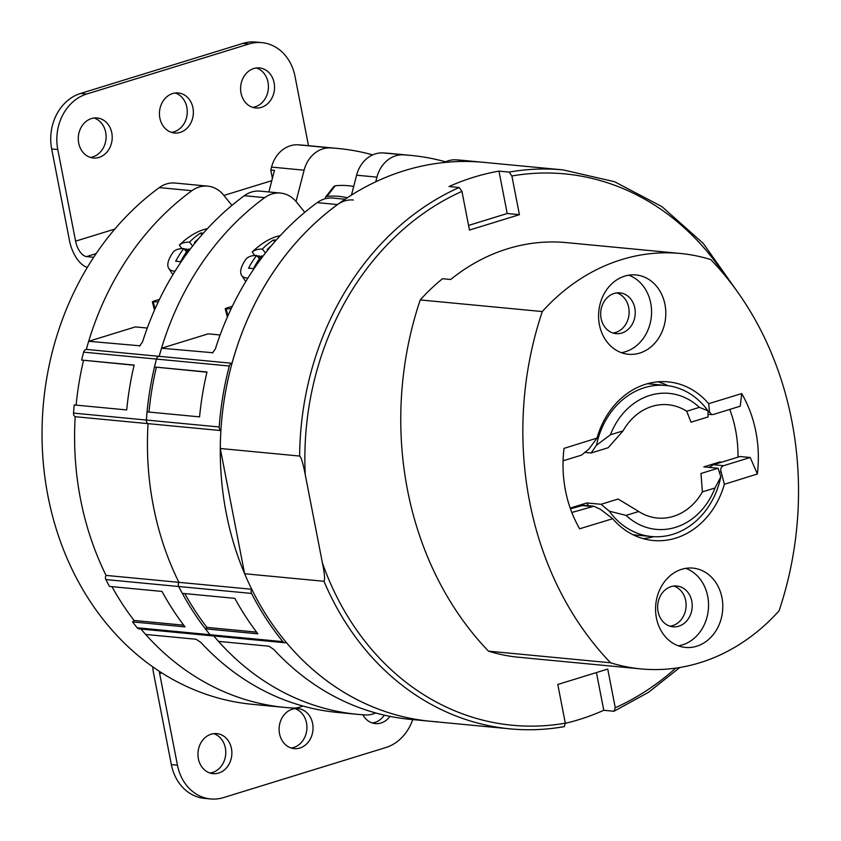 <?xml version="1.0" encoding="UTF-8"?>
<svg xmlns="http://www.w3.org/2000/svg" width="841" height="841" viewBox="0 0 841 841"><rect width="100%" height="100%" fill="white"/><g stroke="black" fill="none" stroke-linecap="round" stroke-linejoin="round"><path stroke-width="1.26" d="M679.843 667.491L648.527 692.311L613.941 711.265L615.265 707.765L607.738 669.068L557.793 684.469L565.31 723.165L564.279 726.645C546.187 729.83 528.074 730.566 509.961 728.853A280.736 236.51 95.4 0 0 563.996 726.656M519.412 214.676L469.467 230.077L461.94 191.37L459.197 187.49A280.736 236.51 95.4 0 0 299.638 456.053C301.194 457.147 303.075 463.37 305.262 474.734L322.418 562.986C324.563 573.52 325.078 579.617 323.985 581.289L244.626 573.741L220.279 448.495A280.736 236.51 -84.6 0 1 483.817 162.355A280.736 236.51 95.4 0 0 476.332 161.787L455.99 159.843A280.736 236.51 -84.6 0 1 463.465 160.421L563.165 169.903A280.736 236.51 95.4 0 0 509.141 172.09L511.885 175.979L519.412 214.676L507.207 213.509L498.965 171.122L509.141 172.09M213.467 635.554A3.795 3.196 95.4 0 1 212.016 635.807L139.175 628.879A3.795 3.196 -84.6 0 1 137.199 627.775L210.04 634.713A3.795 3.196 95.4 0 0 212.016 635.807A3.795 3.196 -84.6 0 1 210.04 634.713L282.881 641.641A3.795 3.196 95.4 0 0 284.857 642.745A3.795 3.196 95.4 0 0 286.308 642.482A280.736 236.51 95.4 0 0 430.613 721.294A280.736 236.51 -84.6 0 1 244.626 573.741M468.563 225.42L507.207 213.509M459.197 187.49L449.02 186.523A280.736 236.51 -84.6 0 1 498.965 171.122M299.638 456.053L220.279 448.495M613.941 711.265L603.764 710.288A280.736 236.51 -84.6 0 1 565.341 723.323M603.764 710.288L596.437 672.558M680.453 253.477L566.508 242.629A208.652 175.78 95.4 0 0 450.66 279.496L442.524 278.718A208.652 175.78 95.4 0 0 420.216 299.932A318.676 268.468 95.4 0 0 488.495 651.155A208.652 175.78 95.4 0 0 516.059 657L524.195 657.767A208.652 175.78 95.4 0 0 526.971 658.061L640.916 668.91A208.652 175.78 95.4 0 0 779.071 610.829A318.676 268.468 95.4 0 0 710.803 259.606A208.652 175.78 95.4 0 0 680.453 253.477A208.652 175.78 95.4 0 0 542.298 311.548A318.676 268.468 95.4 0 0 610.577 662.782A208.652 175.78 95.4 0 0 640.916 668.91M563.733 242.387L561.157 242.219M488.495 651.155L610.577 662.782M420.216 299.932L542.298 311.548M757.342 473.988A115.711 97.482 95.4 0 0 741.709 393.609M708.69 403.669L709.499 411.943L711.717 414.645L713.631 414.392L740.227 406.192L741.741 393.577L708.69 403.669A79.664 67.112 95.4 0 0 668.238 381.877A79.664 67.112 95.4 0 0 597.005 438.098L563.996 448.39M564.027 448.39A115.711 97.482 95.4 0 0 579.659 528.768M579.628 528.8L612.679 518.718A79.664 67.112 95.4 0 0 653.142 540.5A79.664 67.112 95.4 0 0 724.364 484.29L757.384 473.998L750.204 457.493L740.027 456.526L713.431 464.726L723.607 465.693L750.204 457.493M639.675 353.094A39.832 33.556 95.4 0 0 665.757 311.096A39.832 33.556 95.4 0 0 635.964 274.954A39.832 33.556 95.4 0 0 624.716 276.132A39.832 33.556 95.4 0 0 598.624 318.119A39.832 33.556 95.4 0 0 628.416 354.271A39.832 33.556 95.4 0 0 639.675 353.094M681.704 569.294A39.832 33.556 -84.6 0 1 692.952 568.117A39.832 33.556 -84.6 0 1 722.745 604.258A39.832 33.556 -84.6 0 1 696.653 646.245A39.832 33.556 -84.6 0 1 685.404 647.423A39.832 33.556 -84.6 0 1 655.612 611.281A39.832 33.556 -84.6 0 1 681.704 569.294M737.988 457.157A115.711 97.482 95.4 0 0 729.767 409.42M724.364 484.29L721.21 472.169C720.096 469.11 720.895 466.955 723.607 465.693M709.047 467.375L713.431 464.726M643.05 538.608A79.664 67.112 95.4 0 0 653.646 536.695M668.017 385.714A79.664 67.112 95.4 0 0 657.977 381.835M616.81 292.899A20.489 17.262 -84.6 0 1 629.131 312.694A20.489 17.262 -84.6 0 1 615.696 332.458A20.489 17.262 -84.6 0 1 612.984 333.036M669.972 626.198A20.489 17.262 95.4 0 0 672.674 625.62A20.489 17.262 95.4 0 0 686.109 605.856A20.489 17.262 95.4 0 0 673.788 586.051M612.679 518.718L600.548 509.362L593.83 506.24L571.817 512.495M570.45 508.816L583.517 505.252M597.015 438.098L588.847 449.136L581.488 455.139L563.092 460.805M621.793 333.047A20.489 17.262 -84.6 0 1 616.011 333.646A20.489 17.262 -84.6 0 1 600.684 315.06A20.489 17.262 -84.6 0 1 614.109 293.467A20.489 17.262 95.4 0 1 619.891 292.857A20.489 17.262 95.4 0 1 635.218 311.454A20.489 17.262 95.4 0 1 621.793 333.047M628.763 275.186A39.832 33.556 -84.6 0 1 651.355 316.437A39.832 33.556 -84.6 0 1 621.383 352.673M671.086 586.629A20.489 17.262 95.4 0 0 657.673 608.222A20.489 17.262 95.4 0 0 672.989 626.808A20.489 17.262 95.4 0 0 678.782 626.198A20.489 17.262 -84.6 0 0 692.196 604.605A20.489 17.262 -84.6 0 0 676.879 586.019A20.489 17.262 -84.6 0 0 671.086 586.629M685.741 568.348A39.832 33.556 -84.6 0 1 708.343 609.599A39.832 33.556 -84.6 0 1 678.372 645.835M715.029 487.98L702.393 491.88A56.904 47.937 -84.6 0 1 673.41 516.353A56.904 47.937 -84.6 0 1 657.326 518.035A56.904 47.937 -84.6 0 1 638.718 511.507L626.082 515.407A68.289 57.524 95.4 0 0 715.029 487.98L720.821 476.784L718.056 468.227L700.984 473.494L702.393 491.88M707.996 410.829L699.365 407.359A68.289 57.524 95.4 0 0 610.408 434.786L623.055 430.886A56.904 47.937 -84.6 0 1 652.038 406.413A56.904 47.937 -84.6 0 1 668.111 404.731A56.904 47.937 -84.6 0 1 686.719 411.26L691.008 422.193L708.08 416.926L707.996 410.829A75.879 63.916 95.4 0 0 665.841 385.462A75.879 63.916 95.4 0 0 596.49 445.204L591.107 452.994L585.883 452.49M699.365 407.359L686.719 411.26M638.718 511.507L618.156 499.028L601.084 504.295L609.305 511.17L626.082 515.407M720.201 462.645A94.844 79.906 95.4 0 0 720.243 461.804L703.812 466.871L718.056 468.227M588.511 505.725A75.879 63.916 -84.6 0 1 586.839 502.939L601.084 504.295M586.839 502.939L570.408 508.006A94.844 79.906 95.4 0 0 570.755 508.721M623.055 430.886L608.18 447.727L591.107 452.994M609.305 511.17A75.879 63.916 95.4 0 0 651.46 536.526L633.147 534.792A75.879 63.916 -84.6 0 1 633.126 534.781M647.507 383.717A75.879 63.916 -84.6 0 1 647.528 383.717L665.841 385.462M651.46 536.526A75.879 63.916 95.4 0 0 720.821 476.784M596.49 445.204L610.408 434.786M323.985 581.289A280.736 236.51 95.4 0 0 509.961 728.853L430.613 721.294A280.736 236.51 95.4 0 0 438.087 721.862M282.881 641.641A283.007 238.424 -84.6 0 1 251.575 593.441A3.795 3.196 95.4 0 1 251.743 589.268A280.736 236.51 95.4 0 1 220.899 430.581A3.795 3.196 95.4 0 1 219.217 426.976A283.007 238.424 -84.6 0 1 229.309 366.014A3.795 3.196 95.4 0 1 232.042 363.27A280.736 236.51 95.4 0 1 337.535 204.573L317.194 202.639A30.35 25.566 -84.6 0 1 333.004 198.077L345.157 199.233M353.346 200.011A30.35 25.566 95.4 0 0 337.535 204.573M444.059 162.544A30.35 25.566 -84.6 0 1 455.99 159.843M212.437 352.978L215.359 348.931A280.736 236.51 -84.6 0 1 317.194 202.639M430.613 721.294L410.261 719.36A280.736 236.51 -84.6 0 1 273.767 649.42L268.973 646.193L218.513 641.389A280.736 236.51 -84.6 0 1 213.824 635.985A280.736 236.51 95.4 0 0 357.772 714.366A280.736 236.51 95.4 0 0 365.246 714.934A30.35 25.566 95.4 0 0 375.696 712.958M184.789 593.588A280.736 236.51 -84.6 0 0 206.928 627.407L205.383 628.837L257.882 633.83A283.007 238.424 -84.6 0 1 234.828 598.35L182.339 593.357A283.007 238.424 -84.6 0 1 178.723 586.513A3.795 3.196 -84.6 0 1 178.902 582.34A280.736 236.51 -84.6 0 1 148.058 423.643L220.899 430.581M183.737 625.199L134.076 620.469A280.736 236.51 -84.6 0 1 111.948 586.661A280.736 236.51 95.4 0 0 134.076 620.469L132.542 621.898L185.031 626.892A283.007 238.424 -84.6 0 1 161.987 591.423L109.488 586.429A283.007 238.424 -84.6 0 1 105.882 579.575A3.795 3.196 -84.6 0 1 106.061 575.402A280.736 236.51 -84.6 0 1 75.206 416.705L148.058 423.643A3.795 3.196 -84.6 0 1 146.366 420.048A3.795 3.196 95.4 0 0 148.058 423.643A280.736 236.51 95.4 0 0 178.902 582.34L251.743 589.268M205.383 628.837A283.007 238.424 -84.6 0 0 210.04 634.713A283.007 238.424 -84.6 0 1 178.723 586.513A3.795 3.196 95.4 0 1 178.902 582.34L106.061 575.402A280.736 236.51 95.4 0 1 75.206 416.705A3.795 3.196 -84.6 0 1 73.524 413.11L146.366 420.048A283.007 238.424 -84.6 0 1 147.059 411.869L199.559 416.873A283.007 238.424 -84.6 0 1 206.981 371.995L154.481 367.002A283.007 238.424 -84.6 0 1 156.468 359.075A3.795 3.196 -84.6 0 1 159.191 356.342A280.736 236.51 -84.6 0 1 161.535 348.227L208.19 333.845L220.132 334.981M304.789 212.321L296.41 201.966A30.35 25.566 95.4 0 0 280.505 193.073A30.35 25.566 95.4 0 0 264.694 197.646A280.736 236.51 95.4 0 0 159.191 356.342L232.042 363.27M212.931 352.747L161.535 348.227M154.481 367.002L206.939 372.185M148.973 412.048A280.736 236.51 -84.6 0 1 156.373 367.37M206.928 627.407L256.579 632.138M227.922 315.785L226.113 308.878A212.447 74.639 41.4 0 1 231.149 308.763M232.316 306.334L229.162 307.259C225.356 308.395 224.337 308.941 226.113 308.878L225.209 308.794L227.364 317.046M247.937 278.045A30.202 12.342 141 0 1 246.697 277.982A30.202 12.342 -39 0 1 241.619 275.364L245.74 281.598M256.989 255.843L259.816 256.106L258.45 257.651M259.816 256.106L260.647 257.136M260.226 257.703L259.322 258.734M267.711 250.166L267.207 249.535A75.743 26.607 -138.6 0 1 268.09 249.693M280.19 235.701A30.202 12.342 -39 0 0 252.195 252.037A75.743 26.607 -138.6 0 1 262.318 249.073L265.483 252.983M252.195 252.037L254.876 255.643M259.406 258.839L256.684 255.475A75.743 26.607 41.4 0 0 246.56 258.439A30.202 12.342 -39 0 0 241.619 275.364M256.684 255.475A75.743 63.8 -84.6 0 0 248.547 268.226A73.156 25.703 -138.6 0 1 253.425 268.7A75.743 63.8 95.4 0 1 261.572 255.937A75.743 26.607 41.4 0 1 263.002 256.19M262.318 249.073A75.743 63.8 -84.6 0 1 273.43 239.979A73.156 25.703 41.4 0 1 276.163 240.148M271.538 245.519A75.743 63.8 95.4 0 0 267.207 249.535M273.43 239.979L274.807 241.682M219.217 426.976L146.366 420.048A283.007 238.424 -84.6 0 1 156.468 359.075L229.309 366.014M231.937 205.383L223.569 195.028A30.35 25.566 95.4 0 0 207.664 186.145A30.35 25.566 95.4 0 0 191.853 190.707A280.736 236.51 95.4 0 0 86.35 349.404L159.191 356.342A3.795 3.196 95.4 0 0 156.468 359.075L83.616 352.148A3.795 3.196 -84.6 0 1 86.35 349.404A280.736 236.51 -84.6 0 1 88.683 341.299L135.348 326.907L147.291 328.043M445.541 161.819A280.736 236.51 95.4 0 0 410.965 155.417A280.736 236.51 95.4 0 0 403.491 154.849A30.35 25.566 95.4 0 0 376.947 177.136L375.738 181.824M351.454 195.133L356.605 175.201A30.35 25.566 -84.6 0 1 383.149 152.915A280.736 236.51 -84.6 0 1 390.623 153.483L410.965 155.417M139.595 346.04L142.507 341.993A280.736 236.51 -84.6 0 1 244.342 195.701A30.35 25.566 -84.6 0 1 260.163 191.138L280.505 193.073M357.772 714.366L337.42 712.422A280.736 236.51 -84.6 0 1 200.925 642.482L196.132 639.255L145.672 634.45A280.736 236.51 -84.6 0 1 140.983 629.047A280.736 236.51 95.4 0 0 284.92 707.428A280.736 236.51 95.4 0 0 292.405 707.996A30.35 25.566 95.4 0 0 302.855 706.03M140.079 345.809L88.683 341.299M73.524 413.11A283.007 238.424 -84.6 0 1 74.218 404.942L126.707 409.935A283.007 238.424 -84.6 0 1 134.139 365.068L81.64 360.064A283.007 238.424 -84.6 0 1 83.616 352.148M81.64 360.064L134.097 365.246M76.121 405.12A280.736 236.51 -84.6 0 1 83.532 360.432A280.736 236.51 95.4 0 0 76.121 405.12M137.199 627.775A283.007 238.424 -84.6 0 1 132.542 621.898M155.07 308.857L153.272 301.951A212.447 74.639 41.4 0 1 158.297 301.835M159.464 299.396L156.321 300.332C152.515 301.467 151.496 302.003 153.272 301.951L152.368 301.856L154.513 310.119M347.312 197.793A199.306 105.514 108.1 0 0 326.939 196.416L325.583 197.067L325.278 198.728M325.583 197.067L333.898 186.439L335.244 185.787A212.447 112.473 108.1 0 1 353.693 186.46M326.939 196.416L335.244 185.787M175.086 271.107A30.202 12.342 141 0 1 173.856 271.054A30.202 12.342 -39 0 1 168.778 268.437L172.899 274.671M184.147 248.904L186.965 249.178L185.609 250.723M186.965 249.178L187.806 250.208M187.375 250.776L186.481 251.795M194.87 243.228L194.366 242.607A75.743 26.607 -138.6 0 1 195.249 242.755M207.349 228.763A30.202 12.342 -39 0 0 179.343 245.099A75.743 26.607 -138.6 0 1 189.477 242.134L192.642 246.045M179.343 245.099L182.034 248.705M186.565 251.901L183.843 248.537A75.743 26.607 41.4 0 0 173.709 251.501A30.202 12.342 -39 0 0 168.778 268.437M183.843 248.537A75.743 63.8 -84.6 0 0 175.706 261.299A73.156 25.703 -138.6 0 1 180.584 261.761A75.743 63.8 95.4 0 1 188.731 248.999A75.743 26.607 41.4 0 1 190.161 249.262M189.477 242.134A75.743 63.8 -84.6 0 1 200.579 233.041A73.156 25.703 41.4 0 1 203.322 233.209M198.686 238.581A75.743 63.8 95.4 0 0 194.366 242.607M200.579 233.041L201.966 234.755M268.878 191.969L274.46 170.376L270.791 170.029L271.548 167.096A30.35 25.566 -84.6 0 1 298.092 144.82A280.736 236.51 -84.6 0 1 305.567 145.388L338.124 148.489A280.736 236.51 95.4 0 0 330.65 147.911A30.35 25.566 95.4 0 0 304.106 170.197L296.021 201.493M270.791 170.029L272.4 178.313M284.92 707.428L252.363 704.327A280.736 236.51 -84.6 0 1 47.159 491.764A280.736 236.51 -84.6 0 1 159.296 187.606A30.35 25.566 -84.6 0 1 175.107 183.044L207.664 186.145M372.689 154.881A280.736 236.51 95.4 0 0 338.124 148.489M161.777 672.905L159.643 673.567L177.451 765.184A45.53 38.35 95.4 0 0 210.597 798.95A45.53 38.35 95.4 0 0 223.454 797.604L385.788 747.554A45.53 38.35 95.4 0 0 412.742 719.591M210.597 798.95L204.489 798.372A45.53 38.35 -84.6 0 1 171.343 764.595L153.535 672.989A26.555 13.509 -107.1 0 1 152.757 666.871M93.719 257.272L86.581 256.589A15.18 7.716 72.9 0 1 75.595 241.157L57.787 149.54A45.53 38.35 95.4 0 1 86.697 94.024L249.02 43.974L242.912 43.396A45.53 38.35 -84.6 0 1 255.78 42.05L261.877 42.628A45.53 38.35 95.4 0 0 249.02 43.974M242.912 43.396L80.589 93.446A45.53 38.35 -84.6 0 0 51.679 148.962L69.488 240.579A26.555 13.509 -107.1 0 0 87.38 267.354M159.643 673.567A15.18 7.716 72.9 0 1 159.296 671.307M252.647 107.343A20.11 16.936 95.4 0 0 255.244 106.796A20.11 16.936 95.4 0 0 268.426 87.422A20.11 16.936 95.4 0 0 256.389 67.974M90.313 157.393A20.11 16.936 95.4 0 0 92.909 156.836A20.11 16.936 95.4 0 0 106.103 137.472A20.11 16.936 95.4 0 0 94.066 118.024M171.48 132.373A20.11 16.936 95.4 0 0 174.076 131.816A20.11 16.936 95.4 0 0 187.259 112.442A20.11 16.936 95.4 0 0 175.222 92.994M308.489 145.661L295.023 76.405A45.53 38.35 95.4 0 0 261.877 42.628M261.341 107.375A20.11 16.936 95.4 0 0 274.513 86.181A20.11 16.936 95.4 0 0 259.47 67.932A20.11 16.936 95.4 0 0 253.793 68.531A20.11 16.936 95.4 0 0 240.621 89.724A20.11 16.936 95.4 0 0 255.664 107.963A20.11 16.936 95.4 0 0 261.341 107.375M99.017 157.414A20.11 16.936 95.4 0 0 112.189 136.221A20.11 16.936 95.4 0 0 97.146 117.982A20.11 16.936 95.4 0 0 91.469 118.57A20.11 16.936 95.4 0 0 78.297 139.774A20.11 16.936 95.4 0 0 93.34 158.013A20.11 16.936 95.4 0 0 99.017 157.414M180.184 132.394A20.11 16.936 95.4 0 0 193.346 111.201A20.11 16.936 95.4 0 0 178.313 92.962A20.11 16.936 95.4 0 0 172.626 93.551A20.11 16.936 95.4 0 0 159.464 114.744A20.11 16.936 95.4 0 0 174.497 132.994A20.11 16.936 95.4 0 0 180.184 132.394M362.849 714.776A20.11 16.936 95.4 0 0 375.328 723.596A20.11 16.936 95.4 0 0 381.015 723.008A20.11 16.936 95.4 0 0 389.961 716.364M218.681 773.047A20.11 16.936 95.4 0 0 231.853 751.854A20.11 16.936 95.4 0 0 216.81 733.615A20.11 16.936 95.4 0 0 211.133 734.204A20.11 16.936 95.4 0 0 197.971 755.407A20.11 16.936 95.4 0 0 213.004 773.646A20.11 16.936 95.4 0 0 218.681 773.047M299.848 748.027A20.11 16.936 95.4 0 0 313.02 726.834A20.11 16.936 95.4 0 0 297.977 708.595A20.11 16.936 95.4 0 0 292.3 709.184A20.11 16.936 95.4 0 0 279.128 730.377A20.11 16.936 95.4 0 0 294.171 748.627A20.11 16.936 95.4 0 0 299.848 748.027M372.311 722.976A20.11 16.936 95.4 0 0 374.907 722.43A20.11 16.936 95.4 0 0 384.305 715.144M209.987 773.026A20.11 16.936 95.4 0 0 212.584 772.469A20.11 16.936 95.4 0 0 225.766 753.105A20.11 16.936 95.4 0 0 213.73 733.657M291.144 748.006A20.11 16.936 95.4 0 0 293.74 747.449A20.11 16.936 95.4 0 0 306.923 728.075A20.11 16.936 95.4 0 0 294.897 708.627M615.265 707.765A276.941 233.314 95.4 0 0 675.775 668.111M322.418 562.986A276.941 233.314 95.4 0 0 565.31 723.165M461.94 191.37A276.941 233.314 95.4 0 0 305.262 474.734M724.795 275.301A276.941 233.314 95.4 0 0 511.885 175.979M719.381 471.99L721.21 472.169M581.289 505.473L591.465 506.44M708.069 411.806L709.499 411.943M105.882 579.575L251.575 593.441M356.605 175.201L376.947 177.136M383.149 152.915L403.491 154.849M264.694 197.646L244.342 195.701M298.092 144.82L330.65 147.911M271.548 167.096L304.106 170.197M191.853 190.707L159.296 187.606M177.451 765.184L171.343 764.595M51.679 148.962L57.787 149.54M80.589 93.446L86.697 94.024M96.137 253.646L86.581 256.589M271.801 180.668L223.895 195.438M114.849 229.057L75.595 241.157M563.165 169.903L614.498 181.709L661.983 206.644L703.286 243.448L736.401 290.313M583.212 505.22L593.83 506.24M708.143 414.298L711.717 414.645M212.016 635.807L284.857 642.745"/></g></svg>
